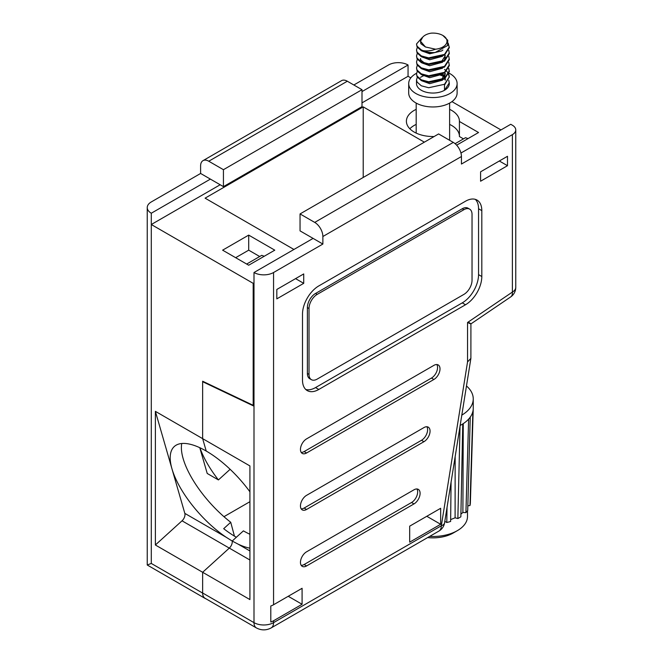 <?xml version="1.0" encoding="UTF-8"?>
<svg xmlns="http://www.w3.org/2000/svg" width="663" height="663" viewBox="0 0 663 663"><rect width="100%" height="100%" fill="white"/><g stroke="black" fill="none" stroke-linecap="round" stroke-linejoin="round"><path stroke-width="0.99" d="M456.641 145.172L478.553 132.517L459.418 121.47A26.512 15.307 0 0 0 459.418 121.23A26.512 15.307 0 0 0 451.652 110.406A26.512 15.307 0 0 0 449.622 109.345M416.19 109.345A26.512 15.307 0 0 0 406.394 121.23A26.512 15.307 0 0 0 414.16 132.053A26.512 15.307 0 0 0 433.337 136.528L433.726 136.752M409.825 128.755A26.512 15.307 180 0 1 416.19 124.404M449.622 124.404A26.512 15.307 180 0 1 451.652 125.464A26.512 15.307 0 0 1 459.418 136.039M199.77 447.682L207.212 473.457L218.417 479.929A66.855 26.512 -132.2 0 1 199.894 447.74M223.961 516.684L249.918 501.7M363.216 177.46L363.216 106.876L205.091 198.162L293.933 249.462M181.753 443.497A66.855 26.512 -132.2 0 0 183.137 458.589A66.855 26.512 -132.2 0 0 230.732 522.278L223.68 528.684A66.855 26.512 -132.2 0 0 236.343 537.27L232.191 541.041A5.76 3.332 -60 0 1 229.299 548.102L202.646 572.285L229.299 548.102A5.76 3.332 120 0 0 232.191 541.041L238.067 544.116A66.855 26.512 -132.2 0 0 249.918 548.168M202.994 160.653L341.561 80.654A11.528 6.655 60 0 1 347.321 81.226L208.762 161.225A11.528 6.655 -120 0 0 202.994 160.653A11.528 6.655 -120 0 0 200.607 165.932L200.607 173.457L210.386 179.109L151.297 213.229L151.297 563.451L202.646 593.095L202.646 572.285L155.374 544.994L182.027 520.811A5.76 3.332 120 0 0 184.828 513.377L171.941 468.749A66.855 26.512 -132.2 0 0 226.133 537.229L232.191 541.041L243.404 530.872A66.855 26.512 -132.2 0 0 249.918 534.262M202.646 593.095A11.528 6.655 120 0 0 205.033 598.374A11.528 6.655 120 0 0 205.812 598.714M249.918 491.805A66.855 26.512 -132.2 0 0 206.226 451.047A66.855 26.512 -132.2 0 0 174.294 446.522A66.855 26.512 -132.2 0 0 171.941 468.749L155.374 411.342L202.646 438.641L206.226 451.047L202.646 438.641L202.646 381.225L253.183 405.3L253.995 404.828M234.437 536.135L230.732 522.278M361.998 102.873L408.052 76.286L410.803 77.878M451.942 101.63L500.971 129.931M220.174 184.753L151.297 224.517L253.183 283.341L253.183 405.3M155.374 411.342L155.374 544.994M200.607 173.457L151.297 201.933A13.832 7.989 0 0 0 147.244 207.577A13.832 7.989 0 0 0 151.297 213.229M408.052 76.286L408.052 64.991A13.832 7.989 0 0 0 388.485 64.991L353.843 84.988M347.321 81.226L361.998 89.696L223.431 169.695L223.431 186.634L361.998 106.635L361.998 89.696M208.762 161.225L223.431 169.695M210.386 179.109L223.431 186.634M248.7 235.108L222.619 250.166L248.7 265.225L274.78 250.166L248.7 235.108L248.7 250.166L235.655 257.692M424.353 142.164L363.216 106.876M253.995 282.869L253.183 283.341M408.052 64.991L361.998 91.577M259.705 256.523L248.7 250.166M151.297 563.451L147.244 564.967L147.244 207.577M463.47 138.874L459.418 136.528L459.418 121.47M230.127 469.305L218.417 479.929M203.102 381.44L202.646 381.706L253.995 406.17L253.995 272.518L313.093 238.398L300.049 230.873L300.049 213.934L438.616 133.934L453.285 142.404A11.528 6.655 60 0 1 461.44 156.518L461.44 164.051L512.383 134.639A11.528 6.655 0 0 0 515.756 129.931A11.528 6.655 0 0 0 512.383 125.224L510.75 124.288L460.951 153.037M202.646 592.995L253.995 622.64A13.832 7.989 0 0 0 273.562 622.64A11.528 6.655 -120 0 1 271.175 627.919C266.244 630.521 261.313 630.521 256.382 627.919L205.033 598.266A11.528 6.655 -60 0 1 202.646 592.995L202.646 572.285L249.918 599.584L249.918 465.932L202.646 438.641L202.646 381.706M305.759 389.463A23.056 13.31 120 0 0 315.538 387.582L462.252 302.875A23.056 13.31 120 0 0 478.553 274.639L478.553 208.754A23.056 13.31 120 0 0 475.296 199.348M469.644 209.127L468.012 208.182A11.528 6.655 120 0 0 462.252 208.754L315.538 293.46A11.528 6.655 120 0 0 307.383 307.582L307.383 373.46A11.528 6.655 120 0 0 309.77 378.739L311.403 379.675A11.528 6.655 120 0 0 317.163 379.112L463.885 294.405A11.528 6.655 120 0 0 472.031 280.283L472.031 214.406A11.528 6.655 120 0 0 469.644 209.127A11.528 6.655 120 0 0 463.885 209.699L317.163 294.405A11.528 6.655 120 0 0 309.016 308.519L309.016 374.404A11.528 6.655 120 0 0 311.403 379.675M276.819 298.872L276.819 289.458L303.72 273.927L303.72 283.341L276.819 298.872M480.592 181.223L480.592 171.816L507.485 156.286L507.485 165.7L480.592 181.223M433.9 379.476A8.644 4.989 120 0 0 439.544 371.86A8.644 4.989 120 0 0 438.218 364.932A8.644 4.989 120 0 0 433.9 365.363L306.571 438.873A8.644 4.989 120 0 0 300.919 446.489A8.644 4.989 120 0 0 302.245 453.417A8.644 4.989 120 0 0 306.571 452.995L433.9 379.476L431.456 378.067A8.644 4.989 120 0 0 436.818 364.534M423.939 441.699A8.644 4.989 120 0 0 429.591 434.083A8.644 4.989 120 0 0 428.265 427.154A8.644 4.989 120 0 0 423.939 427.577L306.571 495.344A8.644 4.989 120 0 0 300.919 502.96A8.644 4.989 120 0 0 302.245 509.888A8.644 4.989 120 0 0 306.571 509.466L423.939 441.699L421.494 440.29A8.644 4.989 120 0 0 426.864 426.748M413.985 503.921A8.644 4.989 120 0 0 419.629 496.297A8.644 4.989 120 0 0 418.303 489.369A8.644 4.989 120 0 0 413.985 489.8L306.571 551.815A8.644 4.989 120 0 0 300.919 559.431A8.644 4.989 120 0 0 302.245 566.359A8.644 4.989 120 0 0 306.571 565.937L413.985 503.921L411.541 502.504A8.644 4.989 120 0 0 416.911 488.971M318.795 285.927A23.056 13.31 120 0 0 302.494 314.163L302.494 380.048A23.056 13.31 120 0 0 307.267 390.606A23.056 13.31 120 0 0 318.795 389.463L465.509 304.756A23.056 13.31 120 0 0 481.81 276.521L481.81 210.635A23.056 13.31 120 0 0 477.037 200.085A23.056 13.31 120 0 0 465.509 201.229L318.795 285.927M440.655 524.284L440.655 508.289L409.676 526.165L409.676 542.168L440.655 524.284L426.798 516.286M253.995 272.518A13.832 7.989 0 0 0 273.562 272.518L322.873 244.05L322.873 236.517A11.528 6.655 -120 0 0 314.718 222.403L300.049 213.934M302.088 588.288L273.562 604.755A13.832 7.989 180 0 1 270.802 605.99L270.802 621.985A13.832 7.989 0 0 0 273.562 620.759L302.088 604.283L302.088 588.288M322.873 244.05L313.093 238.398M302.088 604.283L288.231 596.286M301.201 565.348A8.644 4.989 120 0 0 304.126 564.52L411.541 502.504M301.201 508.877A8.644 4.989 120 0 0 304.126 508.049L421.494 440.29M301.201 452.406A8.644 4.989 120 0 0 304.126 451.578L431.456 378.067M507.485 165.7L499.338 160.993M303.72 283.341L295.565 278.634M468.012 138.608L465.509 137.697L455.116 143.697M246.661 264.048L261.744 255.346L264.239 256.258M273.562 620.759L273.562 622.64L441.326 525.776A11.528 5.196 9.1 0 0 444.558 522.892L470.887 358.376L470.912 323.9L510.701 296.908A11.528 11.528 0 0 0 515.756 287.369A11.528 6.655 180 0 1 512.383 292.076L512.383 134.639M468.227 322.094C471.957 324.323 471.725 324.456 467.548 322.491L512.383 292.076A11.528 6.05 -124.2 0 1 510.701 296.908M470.887 358.376L467.548 361.923L467.548 322.491M416.546 73.278A24.208 13.973 0 0 0 408.698 83.579L408.698 92.994A24.208 13.973 0 0 0 415.792 102.873A24.208 13.973 0 0 0 442.171 105.906A24.208 13.973 0 0 0 457.114 92.994L457.114 83.579A24.208 13.973 0 0 0 450.028 73.692A24.208 13.973 0 0 0 449.116 73.195M408.698 83.579A24.208 13.973 0 0 0 415.792 93.458A24.208 13.973 0 0 0 442.171 96.491A24.208 13.973 0 0 0 457.114 83.579M422.107 37.667L416.513 43.973L417.068 46.932L421.312 50.678C425.265 52.543 429.906 53.148 435.218 52.476A16.401 9.464 180 0 1 422.919 50.612C427.055 51.275 431.273 50.811 435.574 49.211L425.48 46.982L420.475 41.222L422.82 37.02C424.693 35.064 427.478 33.772 431.19 33.15A14.089 8.138 0 0 1 442.876 35.47L447.757 40.286L447.558 45.548L435.218 52.476M416.513 43.973L417.068 46.186L421.312 49.932L422.919 50.612M442.859 76.054A16.401 9.464 0 0 0 440.323 75.134M423.301 75.905A16.401 9.464 0 0 0 420.533 77.372M417.309 77.231L416.513 79.833L416.513 83.579A16.401 9.464 0 0 0 421.312 90.276A16.401 9.464 0 0 0 444.5 90.276A16.401 9.464 0 0 0 449.307 83.579L448.785 80.215M444.5 75.391L442.494 74.248M416.513 79.833L417.068 82.046L421.312 85.792L428.663 87.74L444.5 84.292L449.307 76.85L448.785 74.239M417.309 71.256L416.513 73.858L417.068 76.817L421.312 80.563L428.663 82.51L444.5 79.063L449.307 71.621L448.785 68.264M416.513 73.858L417.068 76.071L421.312 79.817L428.663 81.764L444.5 78.317L449.307 70.866M417.309 65.281L416.513 67.883L417.068 70.842L421.312 74.588L428.663 76.535L444.5 73.087L449.307 65.637L448.785 62.289M416.513 67.883L417.068 70.087L421.312 73.833L428.663 75.789L444.5 72.342L449.307 64.891M417.309 59.305L416.513 61.908L417.068 64.858L421.312 68.604L428.663 70.56L444.5 67.112L449.307 59.662L448.785 56.314M416.513 61.908L417.068 64.112L421.312 67.858L428.663 69.814L444.5 66.366L449.307 58.916M417.309 53.322L416.513 55.932L417.068 58.883L421.312 62.629L428.663 64.584L444.5 61.137L449.307 53.686L448.785 50.33M416.513 55.932L417.068 58.137L421.312 61.883L428.663 63.839L444.5 60.391L449.307 52.941M417.309 47.346L416.513 49.949L417.068 52.907L421.312 56.653L428.663 58.609L444.5 55.162L449.307 47.711L448.229 43.261M416.513 49.949L417.068 52.162L421.312 55.907L428.663 57.863L444.5 54.416L449.307 46.965M449.307 76.85L444.5 85.046L444.5 90.276L449.307 82.825M449.299 77.223L448.619 74.612M448.619 73.866L446.763 71.264M446.381 70.883L444.5 69.416M449.299 71.239L448.619 68.637M449.299 47.338L448.138 43.866M435.574 49.211A14.089 8.138 0 0 0 446.381 43.609A14.089 8.138 0 0 0 442.876 35.47M444.807 521.35L446.796 522.494L447.028 507.477M450.658 519.601L455.1 517.803L457.86 518.541L460.056 425.513M451.072 482.2L450.633 521.458A37.459 21.63 180 0 1 446.796 522.494M460.909 514.123L462.89 512.491L465.915 512.64L468.625 419.115A40.344 23.296 180 0 1 462.749 423.964L460.851 516.808A37.459 21.63 180 0 1 457.86 518.541M466.47 385.949A40.344 23.296 180 0 1 473.249 398.877L473.249 408.284A40.344 23.296 180 0 1 473.225 409.22L470.357 503.068A37.459 21.63 180 0 1 469.984 505.504L472.885 411.408A40.344 23.296 180 0 1 470.241 417.126L467.705 510.427A37.459 21.63 180 0 1 465.915 512.64M467.829 505.844L469.984 505.504M462.749 423.964A40.344 23.296 180 0 1 460.147 425.464M473.225 409.22A40.344 23.296 180 0 1 472.885 411.408M470.241 417.126A40.344 23.296 180 0 1 468.625 419.115M429.682 536.4A34.584 19.965 0 0 0 457.362 530.64L453.285 532.994A28.816 16.641 180 0 1 427.627 537.585M457.362 530.64A34.584 19.965 0 0 0 467.49 516.527L467.49 510.725M473.249 398.877A40.344 23.296 180 0 1 461.804 415.129M463.263 423.632L462.89 512.491M455.158 456.666L455.1 517.803M445.345 79.461L445.263 78.541M445.113 77.903L442.478 74.231M438.608 80.911L441.699 79.32L445.345 73.485L444.069 78.59M420.475 60.035L420.475 58.543L420.897 60.159L424.66 63.118M438.608 62.977L441.699 61.386L445.345 55.551M445.287 80.206L444.898 78.798M443.97 77.24L441.185 74.803M421.842 80.811L429.69 83.662L442.569 80.157M421.842 74.828L429.69 77.687L442.569 74.181M421.842 68.853L429.69 71.712L442.569 68.206M421.842 62.877L429.69 65.736L442.569 62.231M444.069 60.665L445.345 57.051M421.842 56.902L429.69 59.761L442.569 56.256M421.842 50.927L429.69 53.786L441.699 50.927L442.909 49.982M420.475 41.222L420.897 43.725L425.48 46.982M184.828 513.377L226.133 537.229M249.918 560.011L182.027 520.811M256.382 627.919A11.528 6.655 -60 0 1 253.995 622.64L253.995 406.17M271.175 627.919L438.939 531.055A11.528 6.655 -120 0 0 441.326 525.776L467.548 361.923M461.44 156.518L322.873 236.517M273.562 604.755L273.562 272.518M314.718 222.403L453.285 142.404M478.553 208.754L481.81 210.635M478.553 274.639L481.81 276.521M462.252 302.875L465.509 304.756M315.538 387.582L318.795 389.463M463.885 209.699L462.252 208.754M317.163 294.405L315.538 293.46M309.016 308.519L307.383 307.582M309.016 374.404L307.383 373.46M304.126 564.52L306.571 565.937M304.126 508.049L306.571 509.466M304.126 451.578L306.571 452.995M238.067 544.116L249.918 550.961M205.033 598.374L147.277 565.033M515.756 287.369L515.756 129.931M438.939 531.055A11.528 11.528 0 0 0 444.558 522.892M416.19 133.106L416.19 103.097M449.622 140.291L449.622 103.097"/></g></svg>
